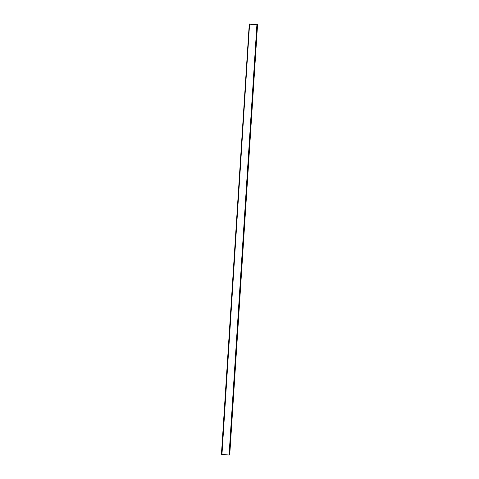 <?xml version="1.0" encoding="UTF-8"?>
<svg xmlns="http://www.w3.org/2000/svg" width="479" height="479" viewBox="0 0 479 479"><rect width="100%" height="100%" fill="white"/><g stroke="black" fill="none" stroke-linecap="round" stroke-linejoin="round"><path stroke-width="0.36" stroke-dasharray="2.4 1.8" d="M257.558 24.651L249.266 24.142M249.804 23.968L249.475 24.148L249.787 24.184M221.699 454.403L249.523 24.189M256.858 24.83L229.034 455.05M257.235 24.824L229.417 455.044M249.565 24.166L221.747 454.314M249.475 24.148L221.657 454.367L249.481 24.142"/><path stroke-width="0.72" d="M229.034 455.05L221.442 454.349L249.26 24.136L249.589 23.95L221.747 454.385L229.076 455.026L256.9 24.806L257.558 24.651L229.74 454.87L229.034 455.05M221.771 454.17L221.448 454.343M257.025 24.806L229.202 455.026L229.74 454.87M229.525 454.846L257.349 24.633M249.787 24.184L256.9 24.806M249.589 23.95L221.981 454.188M249.26 24.136L221.442 454.349"/></g></svg>

